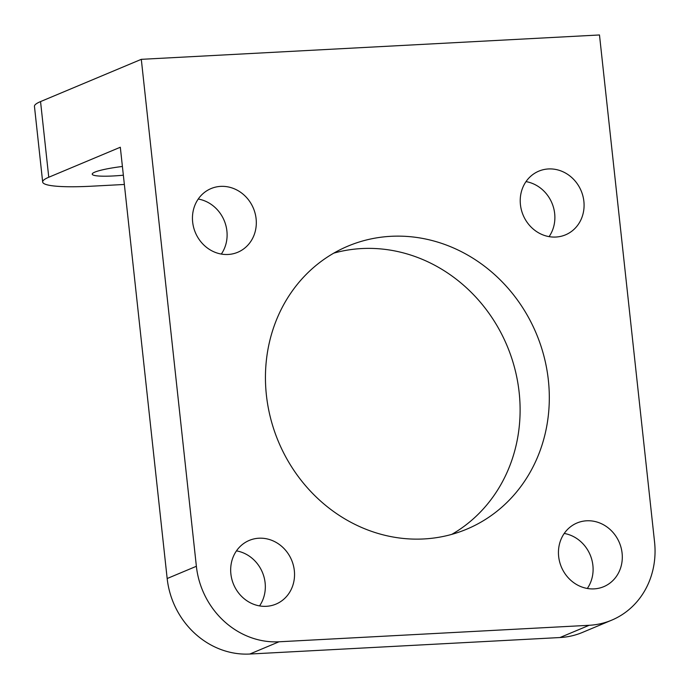 <?xml version="1.0" encoding="UTF-8"?>
<svg xmlns="http://www.w3.org/2000/svg" width="689" height="689" viewBox="0 0 689 689"><rect width="100%" height="100%" fill="white"/><g stroke="black" fill="none" stroke-linecap="round" stroke-linejoin="round"><path stroke-width="1.03" d="M124.364 184.463L92.111 186.176A80.579 10.318 -6.2 0 1 42.666 182.017A80.579 10.318 -6.2 0 1 48.764 177.245L40.548 101.584A80.579 10.318 173.8 0 0 34.45 106.347L42.666 182.017M40.548 101.584L141.305 59.332L196.374 566.28L167.169 578.527L120.317 147.239L48.764 177.245M123.357 175.204A34.536 4.418 -6.2 0 1 113.409 175.953A34.536 4.418 -6.2 0 1 92.223 174.171A34.536 4.418 -6.2 0 1 122.409 166.471M141.305 59.332L599.482 34.967L654.55 541.916A80.579 73.396 -112.8 0 1 611.703 620.16A80.579 73.396 -112.8 0 1 589.164 625.293L559.959 637.54A80.579 73.396 67.2 0 0 582.498 632.407L611.703 620.16M559.959 637.54L249.814 654.033L279.019 641.786L589.164 625.293M279.019 641.786A80.579 73.396 -112.8 0 1 196.374 566.28M192.662 222.116A34.536 31.453 -112.8 0 1 211.041 188.579A34.536 31.453 -112.8 0 1 253.397 208.276A34.536 31.453 -112.8 0 1 237.731 252.277A34.536 31.453 -112.8 0 1 192.662 222.116M230.884 573.954A34.536 31.453 -112.8 0 1 249.254 540.417A34.536 31.453 -112.8 0 1 291.619 560.114A34.536 31.453 -112.8 0 1 275.953 604.115A34.536 31.453 -112.8 0 1 230.884 573.954M558.658 556.523A34.536 31.453 -112.8 0 1 577.029 522.985A34.536 31.453 -112.8 0 1 619.385 542.682A34.536 31.453 -112.8 0 1 603.719 586.683A34.536 31.453 -112.8 0 1 558.658 556.523M520.436 204.685A34.536 31.453 -112.8 0 1 538.807 171.148A34.536 31.453 -112.8 0 1 581.163 190.844A34.536 31.453 -112.8 0 1 565.505 234.846A34.536 31.453 -112.8 0 1 520.436 204.685M548.358 380.139A153.483 139.798 -112.8 0 1 466.737 529.169A153.483 139.798 -112.8 0 1 278.459 441.701A153.483 139.798 -112.8 0 1 348.023 246.094A153.483 139.798 -112.8 0 1 548.358 380.139M167.169 578.527A80.579 73.396 67.2 0 0 249.814 654.033M221.324 254.069A34.536 31.453 67.2 0 0 226.896 230.987A34.536 31.453 67.2 0 0 198.243 199.035M259.546 605.907A34.536 31.453 67.2 0 0 265.119 582.834A34.536 31.453 67.2 0 0 236.465 550.873M587.312 588.475A34.536 31.453 67.2 0 0 592.893 565.402A34.536 31.453 67.2 0 0 564.231 533.45M549.09 236.637A34.536 31.453 67.2 0 0 554.671 213.564A34.536 31.453 67.2 0 0 526.008 181.612M451.751 534.388A153.483 139.798 67.2 0 0 519.153 392.385A153.483 139.798 67.2 0 0 333.803 253.13"/></g></svg>
